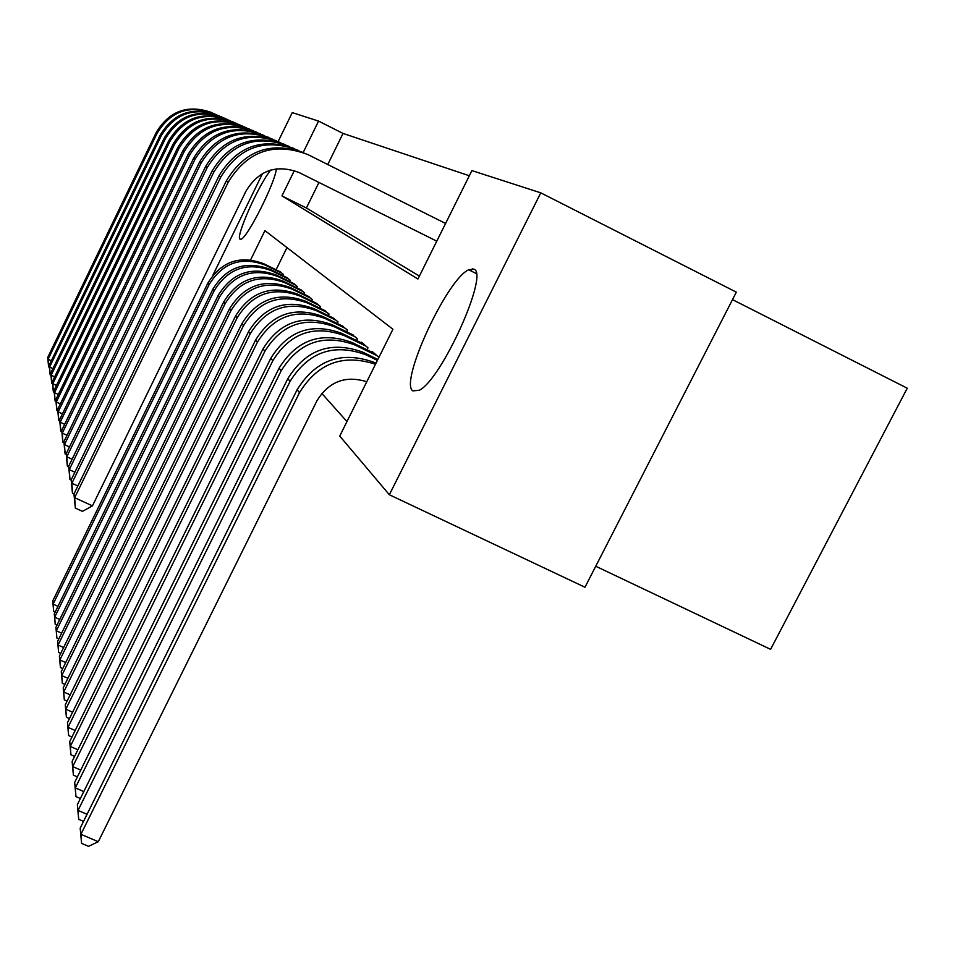 <?xml version="1.0" encoding="UTF-8"?>
<svg xmlns="http://www.w3.org/2000/svg" width="955" height="955" viewBox="0 0 955 955"><rect width="100%" height="100%" fill="white"/><g stroke="black" fill="none" stroke-linecap="round" stroke-linejoin="round"><path stroke-width="1.43" d="M412.835 390.882C399.166 382.525 446.833 279.242 468.678 269.776L473.74 269.131C489.724 272.664 441.867 379.362 419.317 390.249L412.835 390.882M276.329 168.844C275.601 181.856 247.297 238.165 241.018 239.192L239.992 239.144C235.336 237.174 258.507 185.103 270.659 170.074M732.509 299.631L907.25 388.208L770.601 649.34L595.741 566.243M278.156 141.519L292.266 112.606L318.564 121.094L303.224 152.442M469.335 175.756L343.024 133.425L318.564 121.094M294.355 170.563L281.952 195.894L417.932 279.015L471.901 170.599L540.769 192.838L389.354 494.75L339.741 436.065L392.923 329.236L264.941 230.621L250.652 259.82M389.354 494.75L584.973 587.241L736.341 292.158L540.769 192.838M343.024 133.425L327.768 164.511M318.958 182.441L306.4 208.011L419.388 276.091M321.775 393.353L346.963 421.573M286.966 247.596L276.079 269.776M279.385 271.387L283.456 274.431L282.883 275.613M285.951 277.105L290.213 280.293L289.604 281.534M292.815 283.098L297.268 286.428L296.635 287.718M299.989 289.353L304.669 292.851L304 294.2M307.51 295.919L312.404 299.572L311.712 300.992M315.401 302.783L320.534 306.627L319.794 308.119M323.673 310.005L329.069 314.04L328.293 315.604M332.364 317.585L338.046 321.835L337.222 323.482M341.508 325.571L347.501 330.036L346.629 331.779M351.154 333.975L357.457 338.691L356.549 340.541M361.324 342.857L361.599 342.284L367.985 347.835L367.018 349.781M372.068 352.228L372.366 351.631L378.932 357.337M212.893 275.195L262.553 173.488M306.4 208.011L281.952 195.894M472.319 268.761L471.185 271.017M55.235 611.928L53.659 611.224L52.728 600.982L53.11 604.157L209.145 284.542C222.634 262.744 241.293 256.238 265.132 265.048L282.31 273.428M52.728 600.982L207.915 283.062C221.321 261.384 239.884 254.913 263.592 263.675L280.686 272.02M53.659 611.224L53.11 604.157L57.969 606.341M49.433 367.389L48.538 366.254L47.75 357.385L156.214 132.494C169.274 110.923 187.669 104.238 211.389 112.427M47.75 357.385L48.108 359.271L157.181 133.163C170.778 110.959 189.699 104.441 213.944 113.597M48.681 367.03L48.108 359.271L51.307 360.775M56.978 625.155L55.235 624.379L54.28 613.874L54.686 617.181L214.23 290.63C228.03 268.343 247.106 261.694 271.459 270.683L289.007 279.254M54.28 613.874L212.941 289.079C226.657 266.923 245.626 260.309 269.859 269.25L287.312 277.774M55.235 624.379L54.686 617.181L59.759 619.461M58.804 638.979L56.894 638.119L55.915 627.34L56.333 630.801L219.554 296.993C233.665 274.204 253.182 267.4 278.072 276.58L296.014 285.33M55.915 627.34L218.206 295.37C232.232 272.712 251.631 265.956 276.401 275.088L294.236 283.79M56.894 638.119L56.333 630.801L61.645 633.165M60.726 653.435L58.625 652.492L57.61 641.414L58.052 645.031L225.117 303.654C239.574 280.34 259.533 273.369 285.008 282.752L303.344 291.705M57.61 641.414L223.709 301.959C238.07 278.776 257.922 271.853 283.241 281.188L301.482 290.081M58.625 652.492L58.052 645.031L63.627 647.514M62.744 668.572L60.428 667.545L59.389 656.157L59.855 659.953L230.955 310.626C245.757 286.763 266.194 279.624 292.254 289.222L311.032 298.366M59.389 656.157L229.475 308.859C244.182 285.127 264.499 278.036 290.416 287.574L309.074 296.671M60.428 667.545L59.855 659.953L65.704 662.543M50.961 375.339L50.03 374.157L49.23 365.085L160.154 135.204C173.512 113.144 192.325 106.303 216.57 114.696M49.23 365.085L49.6 367.054L161.168 135.897C175.087 113.179 194.45 106.518 219.244 115.913M50.185 374.969L49.6 367.054L52.943 368.63M52.573 383.659L51.594 382.43L50.77 373.13L164.272 138.045C177.952 115.46 197.196 108.464 222.002 117.059M50.77 373.13L51.164 375.196L165.334 138.773C179.6 115.507 199.428 108.703 224.795 118.336M51.749 383.277L51.164 375.196L54.662 376.831M54.256 392.362L53.229 391.073L52.382 381.546L52.8 383.719L169.692 141.77C184.315 117.954 204.609 110.983 230.573 120.855L230.621 120.879M52.382 381.546L168.581 141.006C182.596 117.895 202.293 110.732 227.684 119.53M53.396 391.956L52.8 383.719L56.464 385.438M56.011 401.494L54.936 400.133L54.077 390.38L54.507 392.648L174.276 144.921C189.257 120.533 210.04 113.382 236.625 123.493L236.721 123.541M54.077 390.38L173.106 144.121C187.466 120.449 207.653 113.12 233.641 122.133M55.115 401.064L54.507 392.648L58.362 394.451M64.868 684.437L62.326 683.314L61.263 671.604L61.741 675.579L237.079 317.955C252.251 293.507 273.178 286.19 299.87 296.002L319.077 305.361M61.263 671.604L235.515 316.093C250.604 291.788 271.399 284.518 297.936 294.283L317.036 303.583M62.326 683.314L61.741 675.579L67.889 678.301M57.873 411.068L56.739 409.647L55.856 399.632L56.309 402.019L179.074 148.228C194.438 123.231 215.735 115.913 242.964 126.263L243.131 126.335M55.856 399.632L177.857 147.392C192.588 123.123 213.263 115.603 239.896 124.854M56.918 410.626L56.309 402.019L60.356 403.905M67.113 701.101L64.319 699.872L63.221 687.803L63.722 691.981L243.501 325.643C259.068 300.586 280.519 293.09 307.868 303.129L327.541 312.715M63.221 687.803L241.866 323.685C257.337 298.784 278.657 291.335 305.827 301.314L325.392 310.841M64.319 699.872L63.722 691.981L70.181 694.834M59.819 421.119L58.625 419.627L57.718 409.361L58.195 411.868L184.124 151.702C199.882 126.072 221.727 118.563 249.637 129.164L249.876 129.283M57.718 409.361L182.835 150.818C197.96 125.929 219.173 118.229 246.474 127.719M58.816 420.654L58.195 411.868L62.457 413.849M69.464 718.602L66.408 717.253L65.274 704.826L65.811 709.219L250.27 333.737C266.242 308.035 288.243 300.336 316.272 310.626L336.435 320.438M65.274 704.826L248.539 331.671C264.416 306.137 286.273 298.485 314.123 308.716L334.178 318.469M66.408 717.253L65.811 709.219L72.616 712.215M61.86 431.696L60.619 430.132L59.676 419.579L60.177 422.217L189.436 155.367C205.623 129.056 228.03 121.345 256.656 132.232L256.979 132.387M59.676 419.579L188.087 154.435C203.618 128.889 225.38 120.987 253.385 130.739M60.822 431.218L60.177 422.217L64.665 424.307M71.971 737.021L68.617 735.553L67.435 722.732L67.996 727.352L257.384 342.248C273.787 315.89 296.372 307.976 325.118 318.516L345.806 328.568M67.435 722.732L255.57 340.076C271.865 313.885 294.295 306.03 322.862 316.499L343.418 326.503M68.617 735.553L67.996 727.352L75.17 730.491M64.021 442.834L62.708 441.186L61.741 430.347L62.278 433.128L195.047 159.222C211.664 132.208 234.667 124.293 264.058 135.455L264.463 135.658M61.741 430.347L193.614 158.232C209.575 132.005 231.922 123.887 260.667 133.915M62.923 442.332L62.278 433.128L67.005 435.325M74.609 756.42L70.933 754.82L69.715 741.581L70.312 746.452L264.893 351.225C281.749 324.163 304.943 316.021 334.453 326.825L355.678 337.139M69.715 741.581L262.971 348.945C279.72 322.05 302.759 313.968 332.065 324.712L353.159 334.954M70.933 754.82L70.312 746.452L77.892 749.759M66.301 454.58L64.916 452.849L63.913 441.699L64.474 444.624L200.956 163.281C218.05 135.538 241.687 127.385 271.865 138.857L272.366 139.108M63.913 441.699L199.44 162.255C215.866 135.288 238.834 126.955 268.367 137.257M65.143 454.043L64.474 444.624L69.476 446.952M77.403 776.893L73.38 775.138L72.126 761.457L72.747 766.602L272.82 360.715C290.165 332.889 313.992 324.521 344.301 335.611L366.099 346.199M72.126 761.457L270.79 358.292C288.016 330.669 311.676 322.36 341.783 333.367L363.437 343.884M73.38 775.138L72.747 766.602L80.757 770.088M68.7 466.983L67.483 466.422L67.244 465.157L66.217 453.673L66.814 456.776L207.199 167.591C224.783 139.048 249.088 130.668 280.113 142.45L280.734 142.761M66.217 453.673L205.612 166.492C222.503 138.762 246.127 130.19 276.484 140.803M67.483 466.422L66.814 456.776L72.103 459.224M80.375 798.511L75.958 796.601L74.657 782.455L75.314 787.887L281.2 370.743C299.058 342.129 323.566 333.522 354.723 344.898L377.118 355.761M74.657 782.455L279.063 368.176C296.79 339.777 321.119 331.218 352.061 342.523L374.312 353.326M75.958 796.601L75.314 787.887L83.813 791.564M71.243 480.114L69.954 479.517L68.641 466.35L69.273 469.633L213.813 172.139C231.934 142.773 256.943 134.142 288.852 146.258L289.592 146.628M68.641 466.35L212.129 170.981C229.534 142.426 253.851 133.616 285.079 144.551M69.954 479.517L69.273 469.633L74.884 472.224M83.539 821.396L78.692 819.306L77.343 804.659L78.035 810.413L290.081 381.367C308.477 351.918 333.701 343.036 365.753 354.735L377.416 360.393M77.343 804.659L287.813 378.646C306.066 349.423 331.11 340.601 362.936 352.216L377.882 359.462M78.692 819.306L78.035 810.413L87.048 814.305M73.953 494.01L72.58 493.377L72.305 491.956L71.219 479.768L71.888 483.242L220.832 176.973C239.502 146.712 265.263 137.83 298.103 150.293L298.987 150.735M71.219 479.768L219.041 175.732C236.995 146.318 262.052 137.245 294.2 148.526M72.58 493.377L71.888 483.242L77.844 485.988M366.792 381.749C345.412 375.148 328.771 381.546 316.857 400.945L98.269 841.725L88.517 846.333L81.593 843.372L80.184 828.188L297.089 389.759C315.914 359.653 341.711 350.557 374.467 362.494L375.995 363.246M80.184 828.188L80.924 834.288L299.5 392.636C317.74 363.079 343.072 353.625 375.494 364.261M81.593 843.372L80.924 834.288L98.269 841.725M436.769 241.161L299.13 172.569C276.592 164.045 258.912 170.157 246.104 190.905L92.456 505.875L82.464 511.355L75.361 508.096L73.953 493.998L74.657 497.698L228.281 182.095C247.548 150.902 274.097 141.734 307.94 154.591L445.579 223.47M73.953 493.998L226.371 180.782C244.91 150.448 270.743 141.101 303.869 152.74M75.361 508.096L74.657 497.698L92.456 505.875M263.592 263.675L265.132 265.048M207.915 283.062L209.145 284.542M156.214 132.494L157.181 133.163M269.859 269.25L271.459 270.683M212.941 289.079L214.23 290.63M276.401 275.088L278.072 276.58M218.206 295.37L219.554 296.993M283.241 281.188L285.008 282.752M223.709 301.959L225.117 303.654M290.416 287.574L292.254 289.222M229.475 308.859L230.955 310.626M160.154 135.204L161.168 135.897M164.272 138.045L165.334 138.773M168.581 141.006L169.692 141.77M173.106 144.121L174.276 144.921M297.936 294.283L299.87 296.002M235.515 316.093L237.079 317.955M177.857 147.392L179.074 148.228M305.827 301.314L307.868 303.129M241.866 323.685L243.501 325.643M182.835 150.818L184.124 151.702M314.123 308.716L316.272 310.626M248.539 331.671L250.27 333.737M188.087 154.435L189.436 155.367M322.862 316.499L325.118 318.516M255.57 340.076L257.384 342.248M193.614 158.232L195.047 159.222M332.065 324.712L334.453 326.825M262.971 348.945L264.893 351.225M199.44 162.255L200.956 163.281M341.783 333.367L344.301 335.611M270.79 358.292L272.82 360.715M205.612 166.492L207.199 167.591M352.061 342.523L354.723 344.898M279.063 368.176L281.2 370.743M212.129 170.981L213.813 172.139M362.936 352.216L365.753 354.735M287.813 378.646L290.081 381.367M219.041 175.732L220.832 176.973M374.467 362.494L375.781 363.676M297.089 389.759L299.5 392.636M226.371 180.782L228.281 182.095M468.678 269.776L476.187 273.512"/></g></svg>
